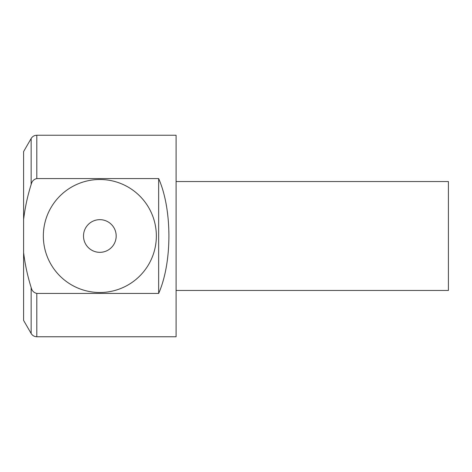 <?xml version="1.0" encoding="UTF-8"?>
<svg xmlns="http://www.w3.org/2000/svg" width="472" height="472" viewBox="0 0 472 472"><rect width="100%" height="100%" fill="white"/><g stroke="black" fill="none" stroke-linecap="round" stroke-linejoin="round"><path stroke-width="0.71" d="M176.091 290.463L448.4 290.463L448.4 181.537L176.091 181.537M36.804 336.754L176.091 336.754L176.091 135.246L36.804 135.246L36.804 178.569C33.748 179.307 31.86 181.289 31.146 184.517C27.577 195.874 25.057 207.527 23.6 219.474L23.6 320.417L31.146 333.486C32.45 335.58 34.338 336.672 36.804 336.754L36.804 293.431C33.748 292.699 31.866 290.717 31.146 287.483C27.571 276.102 25.051 264.45 23.6 252.526M31.146 184.517L31.146 138.514L23.6 151.583L23.6 219.474M116.183 236A16.337 16.337 0 0 1 91.674 250.148A16.337 16.337 0 0 1 91.674 221.852A16.337 16.337 0 0 1 116.183 236M156.35 236A56.504 56.504 0 0 1 71.596 284.935A56.504 56.504 0 0 1 71.596 187.065A56.504 56.504 0 0 1 156.35 236M36.804 293.431L158.663 293.431C172.309 262.402 172.315 209.597 158.663 178.569L36.804 178.569M158.663 178.569L158.663 293.431M31.146 287.483L31.146 333.486M31.146 138.514C32.45 136.42 34.338 135.328 36.804 135.246"/></g></svg>
